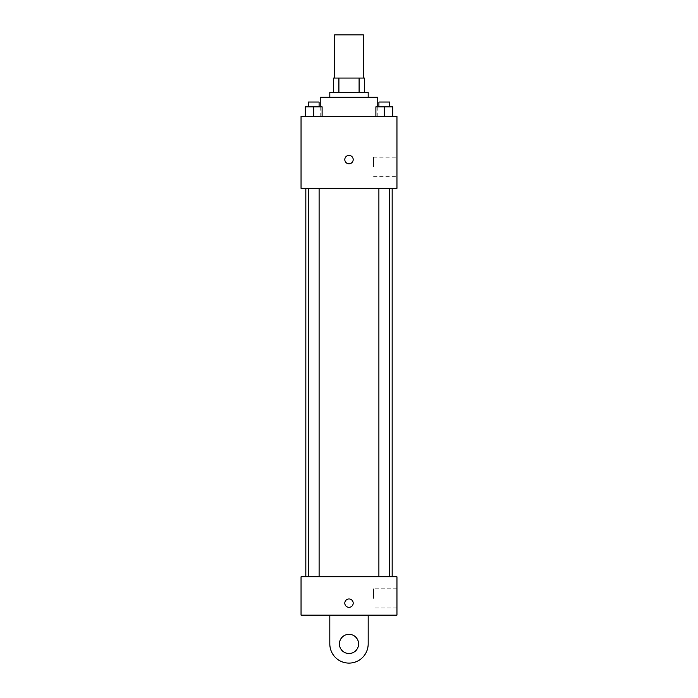 <?xml version="1.0" encoding="UTF-8"?>
<svg xmlns="http://www.w3.org/2000/svg" width="698" height="698" viewBox="0 0 698 698"><rect width="100%" height="100%" fill="white"/><g stroke="black" fill="none" stroke-linecap="round" stroke-linejoin="round"><path stroke-width="0.52" stroke-dasharray="3.49 2.62" d="M334.612 34.9L363.388 34.9M349 78.063L334.612 78.063L349 78.063M359.095 92.441L359.095 78.063L364.583 78.063L364.583 92.441L338.905 92.441L364.583 92.441M359.095 78.063L333.417 78.063M338.905 92.441L333.417 92.441L338.905 92.441L338.905 78.063M368.178 92.441L329.822 92.441M329.822 97.24L368.178 97.24L329.822 97.24M320.225 97.24L377.775 97.24M349 116.426L320.225 116.426L349 116.426M305.314 116.426L322.101 116.426L305.314 116.426L322.101 116.426L305.314 116.426L322.101 116.426L313.707 116.426L313.707 106.829L305.314 106.829L319.099 106.829L305.314 106.829L305.314 116.426L313.707 116.426L305.314 116.426L305.314 106.829L305.314 116.426L322.101 116.426L313.707 116.426L313.707 106.829L322.101 106.829L308.315 106.829L322.101 106.829L322.101 116.426L322.101 106.829M375.899 116.426L392.686 116.426L375.899 116.426L392.686 116.426L375.899 116.426L392.686 116.426L384.293 116.426L384.293 106.829L375.899 106.829L389.685 106.829L375.899 106.829L375.899 116.426L384.293 116.426L375.899 116.426L375.899 106.829L375.899 116.426L392.686 116.426L384.293 116.426L384.293 106.829L392.686 106.829L378.901 106.829L392.686 106.829L392.686 116.426L392.686 106.829M396.953 116.426L301.047 116.426L301.047 188.355L396.953 188.355L396.953 116.426M301.047 159.58L301.047 163.777L301.047 159.58M349 188.355L305.837 188.355L349 188.355M384.293 188.355L378.901 188.355L384.293 188.355M313.707 188.355L308.315 188.355L313.707 188.355M396.953 166.778L396.953 157.181L396.953 166.778M349 155.384A4.197 4.197 0 0 0 345.37 161.683A4.197 4.197 0 0 0 352.63 161.683A4.197 4.197 0 0 0 349 155.384A4.197 4.197 0 0 0 345.37 161.683A4.197 4.197 0 0 0 352.63 161.683A4.197 4.197 0 0 0 349 155.384M349 163.777A4.197 4.197 0 0 1 345.37 157.486A4.197 4.197 0 0 1 352.63 157.486A4.197 4.197 0 0 1 349 163.777M373.587 166.778L373.587 157.181L373.587 166.778M349 576.784L305.837 576.784L349 576.784M384.293 576.784L378.901 576.784L384.293 576.784M313.707 576.784L308.315 576.784L313.707 576.784M396.953 576.784L301.047 576.784L301.047 615.147L396.953 615.147L396.953 576.784L301.047 576.784M378.901 106.829L378.901 102.039L389.685 102.039L378.901 102.039L389.685 102.039L389.685 106.829M384.293 116.426L384.293 106.829M308.315 106.829L308.315 102.039L319.099 102.039L308.315 102.039L319.099 102.039L319.099 106.829M313.707 116.426L313.707 106.829M344.803 603.159A4.197 4.197 0 0 0 351.094 606.789A4.197 4.197 0 0 0 351.094 599.521A4.197 4.197 0 0 0 344.803 603.159M396.953 598.361L396.953 607.949L396.953 598.361M373.587 598.361L373.587 588.772L373.587 598.361M353.197 603.159A4.197 4.197 0 0 0 346.906 599.521A4.197 4.197 0 0 0 346.906 606.789A4.197 4.197 0 0 0 353.197 603.159A4.197 4.197 0 0 1 346.906 606.789A4.197 4.197 0 0 1 346.906 599.521A4.197 4.197 0 0 1 353.197 603.159M301.047 607.356L301.047 598.963L301.047 607.356M329.822 615.147L329.822 643.922L329.822 615.147L368.178 615.147L368.178 643.922A19.178 19.178 0 0 1 349 663.1A19.178 19.178 0 0 1 329.822 643.922A19.178 19.178 0 0 0 349 663.1A19.178 19.178 0 0 0 368.178 643.922A19.178 19.178 0 0 1 349 663.1A19.178 19.178 0 0 1 329.822 643.922L329.822 615.147L368.178 615.147M349 653.511A9.589 9.589 0 0 1 340.694 639.124A9.589 9.589 0 0 1 357.306 639.124A9.589 9.589 0 0 1 349 653.511A9.589 9.589 0 0 1 340.694 639.124A9.589 9.589 0 0 1 357.306 639.124A9.589 9.589 0 0 1 349 653.511A9.589 9.589 0 0 1 340.694 639.124A9.589 9.589 0 0 1 357.306 639.124A9.589 9.589 0 0 1 349 653.511M349 634.325A9.589 9.589 0 0 1 357.306 648.712A9.589 9.589 0 0 1 340.694 648.712A9.589 9.589 0 0 1 349 634.325A9.589 9.589 0 0 0 340.694 648.712A9.589 9.589 0 0 0 357.306 648.712A9.589 9.589 0 0 0 349 634.325M377.775 116.426L377.775 106.829M320.225 116.426L320.225 106.829M373.587 176.367L396.953 176.367M373.587 157.181L396.953 157.181M319.099 576.784L319.099 188.355M308.315 576.784L308.315 188.355M389.685 576.784L389.685 188.355M378.901 576.784L378.901 188.355M396.953 588.772L373.587 588.772M396.953 607.949L373.587 607.949"/><path stroke-width="1.05" d="M363.388 78.063L363.388 34.9L334.612 34.9L334.612 78.063M338.905 92.441L338.905 78.063L333.417 78.063L333.417 92.441L333.417 78.063M338.905 78.063L364.583 78.063L364.583 92.441M359.095 92.441L359.095 78.063M329.822 97.24L329.822 92.441L368.178 92.441L368.178 97.24M377.775 106.829L377.775 97.24L320.225 97.24L320.225 106.829M301.047 116.426L396.953 116.426L396.953 188.355L301.047 188.355L301.047 116.426M349 163.777A4.197 4.197 0 0 1 345.37 157.486A4.197 4.197 0 0 1 352.63 157.486A4.197 4.197 0 0 1 349 163.777M301.047 576.784L396.953 576.784L396.953 615.147L301.047 615.147L301.047 576.784L396.953 576.784M375.899 116.426L375.899 106.829L392.686 106.829L392.686 116.426L392.686 106.829M384.293 116.426L384.293 106.829M389.685 106.829L389.685 102.039L378.901 102.039L378.901 106.829M305.314 116.426L305.314 106.829L322.101 106.829L322.101 116.426L322.101 106.829M313.707 116.426L313.707 106.829M319.099 106.829L319.099 102.039L308.315 102.039L308.315 106.829M344.803 603.159A4.197 4.197 0 0 1 351.094 599.521A4.197 4.197 0 0 1 351.094 606.789A4.197 4.197 0 0 1 344.803 603.159M368.178 615.147L368.178 643.922A19.178 19.178 0 0 1 349 663.1A19.178 19.178 0 0 1 329.822 643.922L329.822 615.147M349 653.511A9.589 9.589 0 0 1 340.694 639.124A9.589 9.589 0 0 1 357.306 639.124A9.589 9.589 0 0 1 349 653.511M392.163 576.784L392.163 188.355M305.837 576.784L305.837 188.355M378.901 188.355L378.901 576.784M389.685 188.355L389.685 576.784M319.099 576.784L319.099 188.355M308.315 576.784L308.315 188.355"/></g></svg>
